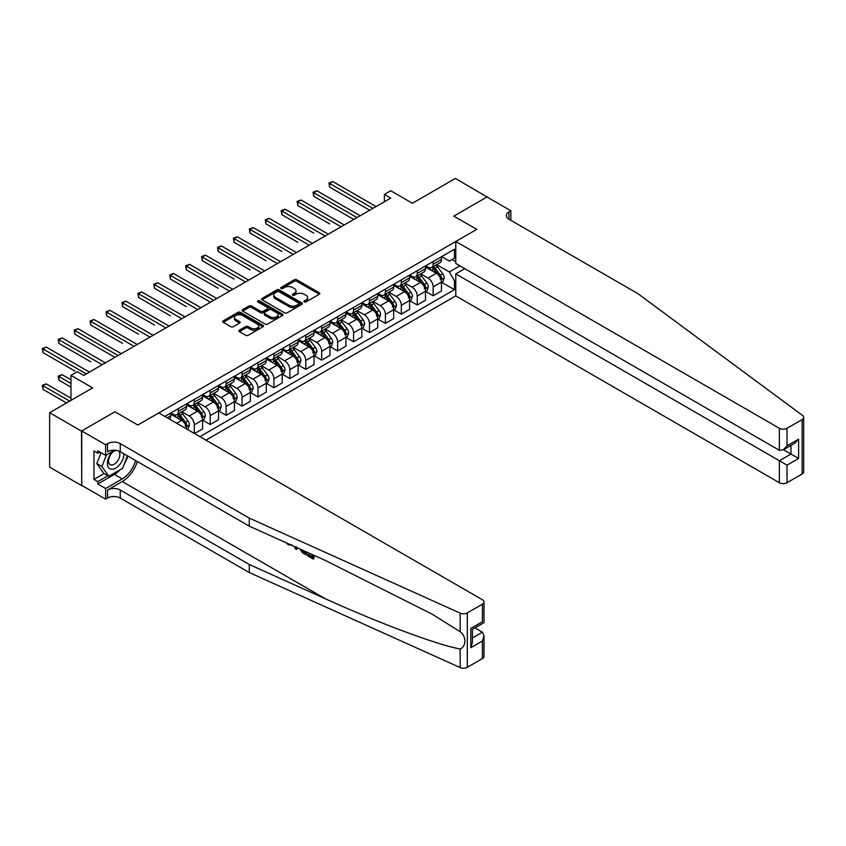 <?xml version="1.0" encoding="UTF-8"?>
<svg xmlns="http://www.w3.org/2000/svg" width="846" height="846" viewBox="0 0 846 846"><rect width="100%" height="100%" fill="white"/><g stroke="black" fill="none" stroke-linecap="round" stroke-linejoin="round"><path stroke-width="1.27" d="M304.274 301.916A1.237 0.719 0 0 0 306.019 301.916L319.312 294.249A1.766 1.026 0 0 0 319.83 293.52A1.766 1.026 0 0 0 319.312 292.801L296.798 279.804A1.766 1.026 0 0 0 294.302 279.804L281.009 287.481A1.237 0.719 0 0 0 282.765 288.486L284.478 287.492A5.658 3.268 0 0 1 292.483 287.492L294.366 288.581A5.658 3.268 0 0 1 296.015 290.887A5.658 3.268 0 0 1 294.366 293.202L292.642 294.197A1.237 0.719 0 0 0 294.397 295.201L296.111 294.207A5.658 3.268 0 0 1 304.116 294.207L305.988 295.296A5.658 3.268 0 0 1 307.648 297.602A5.658 3.268 0 0 1 305.988 299.918L304.274 300.901A1.237 0.719 0 0 0 304.274 301.916L304.274 300.901M239.397 330.204A1.766 1.026 0 0 0 238.879 330.923A1.766 1.026 0 0 0 239.397 331.643L245.721 335.291A1.766 1.026 0 0 0 248.216 335.291L262.969 326.768A1.766 1.026 0 0 0 263.487 326.048A1.766 1.026 0 0 0 262.969 325.329L240.465 312.333A1.766 1.026 0 0 0 237.959 312.333L223.207 320.856A1.766 1.026 0 0 0 222.688 321.575A1.766 1.026 0 0 0 223.207 322.294L230.831 326.704A1.766 1.026 0 0 0 233.337 326.704L239.651 323.056A1.766 1.026 0 0 0 240.169 322.326A1.766 1.026 0 0 0 239.651 321.607L235.865 319.428A4.727 2.728 0 0 1 234.479 317.493A4.727 2.728 0 0 1 237.398 314.966A4.727 2.728 0 0 1 242.559 315.558L257.374 324.113A4.727 2.728 0 0 1 258.76 326.048A4.727 2.728 0 0 1 255.841 328.576A4.727 2.728 0 0 1 250.691 327.984L248.216 326.556A1.766 1.026 0 0 0 245.721 326.556L239.397 330.204L239.397 331.643L245.721 328.026L245.721 326.556M487.243 197.118L455.402 178.432L412.404 203.262L390.746 190.752L384.37 194.432L390.746 198.112L83.701 375.381L77.335 371.701L70.969 375.381L70.969 400.38M81.48 431.09L81.734 485.382L81.734 430.942L114.919 411.791L81.48 431.09L49.628 412.7L92.626 387.88L70.969 375.381M487.243 196.822L453.805 216.132L476.742 229.372L137.856 425.03L114.919 411.791L137.856 425.03L158.805 412.922L482.41 599.751A5.404 3.12 0 0 1 483.986 601.961A5.404 3.12 0 0 1 482.41 604.171L467.309 612.885L467.309 667.314A5.404 3.12 180 0 1 460.161 667.568L249.263 572.541L120.269 498.061A9.01 5.203 0 0 0 107.527 498.061L105.623 499.172L81.734 485.382M284.605 312.84A1.766 1.026 0 0 0 287.111 312.84L301.863 304.317A1.766 1.026 0 0 0 302.382 303.598A1.766 1.026 0 0 0 301.863 302.879L279.36 289.882A1.766 1.026 0 0 0 276.854 289.882L262.101 298.395A1.766 1.026 0 0 0 261.583 299.114A1.766 1.026 0 0 0 262.101 299.844L284.605 312.84M258.284 302.181A1.237 0.719 0 0 1 259.532 302.36L282.395 315.558L267.664 324.06A1.766 1.026 0 0 1 265.158 324.06L242.654 311.064L242.654 309.625A1.766 1.026 0 0 0 242.136 310.345A1.766 1.026 0 0 0 242.654 311.064M242.654 309.625L248.967 305.977A1.766 1.026 0 0 1 251.474 305.977L260.6 311.243A1.766 1.026 0 0 0 263.095 311.243L267.283 308.832A1.766 1.026 0 0 0 267.801 308.103A1.766 1.026 0 0 0 267.283 307.384L257.787 301.895A1.237 0.719 0 0 1 259.532 300.89L282.416 314.099A1.766 1.026 0 0 1 282.934 314.818A1.766 1.026 0 0 1 282.416 315.547L282.416 314.099M81.48 485.519L49.628 467.14L49.628 412.7M205.948 440.142L455.783 295.899L779.378 482.728L779.378 460.732L790.968 454.048L790.968 445.43M441.633 256.624L449.342 261.076L454.439 258.136L454.439 249.232L164.864 416.422M454.439 258.136L455.783 257.364M455.783 280.015L454.439 280.787L449.342 271.957L436.673 264.65M441.633 282.289L454.439 289.681L454.439 280.787M454.439 289.681L199.899 436.652M384.37 194.432L384.37 201.792M452.018 259.532L455.783 261.7M449.342 271.957L459.917 265.856M186.638 428.996A7.212 4.156 -120 0 0 181.552 420.388L170.723 414.138M194.294 433.406L194.294 424.808A7.212 4.156 -120 0 0 189.197 415.978L181.879 411.759M194.548 433.554L202.575 428.922L202.575 420.028A7.212 4.156 -120 0 0 197.478 411.198L186.649 404.948M202.765 420.208L210.21 424.512L210.21 415.608A7.212 4.156 -120 0 0 205.123 406.789L197.805 402.559M210.21 424.512L218.501 419.732L218.501 410.828A7.212 4.156 -120 0 0 213.404 401.998L202.575 395.748M218.691 411.019L226.136 415.312L226.136 406.418A7.212 4.156 -120 0 0 221.039 397.588L213.731 393.369M226.136 415.312L234.416 410.532L234.416 401.639A7.212 4.156 -120 0 0 229.329 392.808L218.501 386.559M234.617 401.818L242.062 406.122L242.062 397.218A7.212 4.156 -120 0 0 236.965 388.399L229.647 384.169M242.062 406.122L250.342 401.342L250.342 392.438A7.212 4.156 -120 0 0 245.245 383.619L234.416 377.358M250.532 392.629L257.988 396.933L257.988 388.028A7.212 4.156 -120 0 0 252.891 379.198L245.573 374.979M257.988 396.933L266.268 392.142L266.268 383.249A7.212 4.156 -120 0 0 261.171 374.418L250.342 368.169M266.458 383.428L273.914 387.732L273.914 378.839A7.212 4.156 -120 0 0 268.817 370.009L261.499 365.779M273.914 387.732L282.194 382.952L282.194 374.048A7.212 4.156 -120 0 0 277.097 365.229L266.268 358.979M282.384 374.239L289.84 378.543L289.84 369.639A7.212 4.156 -120 0 0 284.742 360.808L277.425 356.589M289.84 378.543L298.12 373.763L298.12 364.859A7.212 4.156 -120 0 0 293.023 356.029L282.194 349.779M298.31 365.038L305.766 369.342L305.766 360.449A7.212 4.156 -120 0 0 300.668 351.619L293.351 347.399M305.766 369.342L314.046 364.563L314.046 355.669A7.212 4.156 -120 0 0 308.949 346.839L298.12 340.589M314.236 355.849L321.692 360.153L321.692 351.249A7.212 4.156 -120 0 0 316.594 342.429L309.276 338.199M321.692 360.153L329.972 355.373L329.972 346.469A7.212 4.156 -120 0 0 324.875 337.639L314.046 331.389M330.162 346.659L337.617 350.953L337.617 342.059A7.212 4.156 -120 0 0 332.52 333.229L325.202 329.009M337.617 350.953L345.898 346.173L345.898 337.279A7.212 4.156 -120 0 0 340.801 328.449L329.972 322.199M346.088 337.459L353.543 341.763L353.543 332.859A7.212 4.156 -120 0 0 348.446 324.039L341.128 319.809M353.543 341.763L361.824 336.983L361.824 328.079A7.212 4.156 -120 0 0 356.726 319.259L345.898 312.999M362.014 328.269L369.469 332.573L369.469 323.669A7.212 4.156 -120 0 0 364.372 314.839L357.054 310.619M369.469 332.573L377.75 327.783L377.75 318.889A7.212 4.156 -120 0 0 372.652 310.059L361.824 303.809M377.94 319.069L385.395 323.373L385.395 314.469A7.212 4.156 -120 0 0 380.298 305.649L372.98 301.419M385.395 323.373L393.676 318.593L393.676 309.689A7.212 4.156 -120 0 0 388.578 300.869L377.75 294.609M393.866 309.879L401.311 314.183L401.311 305.279A7.212 4.156 -120 0 0 396.224 296.449L388.906 292.23M401.311 314.183L409.601 309.403L409.601 300.499A7.212 4.156 -120 0 0 404.504 291.669L393.676 285.419M409.792 300.679L417.237 304.983L417.237 296.089A7.212 4.156 -120 0 0 412.15 287.259L404.832 283.029M417.237 304.983L425.517 300.203L425.517 291.299A7.212 4.156 -120 0 0 420.43 282.479L409.601 276.23M425.718 291.489L433.163 295.793L433.163 286.889A7.212 4.156 -120 0 0 428.065 278.07L420.758 273.84M433.163 295.793L441.443 291.013L441.443 282.109A7.212 4.156 -120 0 0 436.356 273.279L425.517 267.029M425.718 265.813L428.065 267.177A7.212 4.156 -120 0 0 431.672 267.537A7.212 4.156 -120 0 0 433.163 264.238L433.163 261.509M409.792 275.013L412.15 276.378A7.212 4.156 -120 0 0 415.746 276.727A7.212 4.156 -120 0 0 417.237 273.427L417.237 270.709M393.866 284.203L396.224 285.567A7.212 4.156 -120 0 0 399.82 285.927A7.212 4.156 -120 0 0 401.311 282.627L401.311 279.899M377.94 293.403L380.298 294.757A7.212 4.156 -120 0 0 383.894 295.117A7.212 4.156 -120 0 0 385.395 291.817L385.395 289.099M362.014 302.593L364.372 303.957A7.212 4.156 -120 0 0 367.978 304.317A7.212 4.156 -120 0 0 369.469 301.017L369.469 298.289M346.088 311.793L348.446 313.147A7.212 4.156 -120 0 0 352.052 313.506A7.212 4.156 -120 0 0 353.543 310.207L353.543 307.489M330.162 320.983L332.52 322.347A7.212 4.156 -120 0 0 336.126 322.696A7.212 4.156 -120 0 0 337.617 319.397L337.617 316.679M314.236 330.173L316.594 331.537A7.212 4.156 -120 0 0 320.2 331.896A7.212 4.156 -120 0 0 321.692 328.597L321.692 325.879M298.31 339.373L300.668 340.737A7.212 4.156 -120 0 0 304.274 341.086A7.212 4.156 -120 0 0 305.766 337.787L305.766 335.069M282.384 348.563L284.742 349.927A7.212 4.156 -120 0 0 288.349 350.286A7.212 4.156 -120 0 0 289.84 346.987L289.84 344.259M266.458 357.763L268.817 359.116A7.212 4.156 -120 0 0 272.423 359.476A7.212 4.156 -120 0 0 273.914 356.177L273.914 353.459M250.532 366.953L252.891 368.317A7.212 4.156 -120 0 0 256.497 368.676A7.212 4.156 -120 0 0 257.988 365.377L257.988 362.648M234.606 376.153L236.965 377.506A7.212 4.156 -120 0 0 240.571 377.866A7.212 4.156 -120 0 0 242.062 374.567L242.062 371.849M218.691 385.342L221.039 386.707A7.212 4.156 -120 0 0 224.645 387.056A7.212 4.156 -120 0 0 226.136 383.767L226.136 381.038M202.765 394.532L205.123 395.896A7.212 4.156 -120 0 0 208.719 396.256A7.212 4.156 -120 0 0 210.21 392.956L210.21 390.239M186.839 403.732L189.197 405.097A7.212 4.156 -120 0 0 192.793 405.446A7.212 4.156 -120 0 0 194.294 402.146L194.294 399.428M170.913 412.922L173.271 414.286A7.212 4.156 -120 0 0 176.867 414.646A7.212 4.156 -120 0 0 178.369 411.346L178.369 408.618M431.672 267.537L439.952 262.757A7.212 4.156 -120 0 0 441.443 259.458L441.443 256.729M415.746 276.727L424.026 271.947A7.212 4.156 -120 0 0 425.517 268.647L425.517 265.93M399.82 285.927L408.1 281.147A7.212 4.156 -120 0 0 409.601 277.848L409.601 275.119M383.894 295.117L392.184 290.337A7.212 4.156 -120 0 0 393.676 287.037L393.676 284.319M367.978 304.317L376.259 299.526A7.212 4.156 -120 0 0 377.75 296.227L377.75 293.509M352.052 313.506L360.333 308.727A7.212 4.156 -120 0 0 361.824 305.427L361.824 302.709M336.126 322.696L344.407 317.916A7.212 4.156 -120 0 0 345.898 314.617L345.898 311.899M320.2 331.896L328.481 327.116A7.212 4.156 -120 0 0 329.972 323.817L329.972 321.089M304.274 341.086L312.555 336.306A7.212 4.156 -120 0 0 314.046 333.007L314.046 330.289M288.349 350.286L296.629 345.506A7.212 4.156 -120 0 0 298.12 342.207L298.12 339.479M272.423 359.476L280.703 354.696A7.212 4.156 -120 0 0 282.194 351.397L282.194 348.679M256.497 368.676L264.777 363.896A7.212 4.156 -120 0 0 266.268 360.597L266.268 357.869M240.571 377.866L248.851 373.086A7.212 4.156 -120 0 0 250.342 369.787L250.342 367.069M224.645 387.056L232.925 382.276A7.212 4.156 -120 0 0 234.416 378.976L234.416 376.259M208.719 396.256L216.999 391.476A7.212 4.156 -120 0 0 218.501 388.177L218.501 385.448M192.793 405.446L201.073 400.666A7.212 4.156 -120 0 0 202.575 397.366L202.575 394.648M176.867 414.646L185.158 409.866A7.212 4.156 -120 0 0 186.649 406.566L186.649 403.838M169.327 419.003A7.212 4.156 -120 0 0 170.723 415.756L170.723 413.038M304.772 302.096L305.988 301.388A5.658 3.268 0 0 0 307.648 299.072L307.648 297.602M296.015 290.887L296.015 292.356A5.658 3.268 0 0 1 294.366 294.672L293.139 295.381M319.312 292.801L319.312 294.249L296.798 281.274A1.766 1.026 0 0 0 294.302 281.274L281.507 288.666M301.842 304.327L279.36 291.352A1.766 1.026 0 0 0 276.854 291.352L262.123 299.854L262.101 298.395M298.744 304.105A1.237 0.719 0 0 0 298.744 303.09L278.979 291.68A1.237 0.719 0 0 0 277.234 291.68L275.415 292.727A5.658 3.268 0 0 0 273.755 295.043A5.658 3.268 0 0 0 275.415 297.348L288.92 305.152A5.658 3.268 0 0 0 296.925 305.152L298.744 304.105L298.744 305.575A1.237 0.719 0 0 0 299.103 305.068L299.103 303.598M273.755 295.043L273.755 296.512A5.658 3.268 0 0 0 275.415 298.818L275.415 297.348M298.744 305.575L296.925 306.622A5.658 3.268 0 0 1 288.92 306.622L275.415 298.818M242.675 311.085L248.967 307.447L248.967 305.977M267.801 308.103L267.801 309.583A1.766 1.026 0 0 1 267.283 310.302L263.095 312.724A1.766 1.026 0 0 1 260.6 312.724L251.474 307.447A1.766 1.026 0 0 0 248.967 307.447M270.075 316.721A4.727 2.728 0 0 0 275.225 317.313A4.727 2.728 0 0 0 278.144 314.786A4.727 2.728 0 0 0 276.758 312.851L271.545 309.837A1.766 1.026 0 0 0 269.039 309.837L264.851 312.259A1.766 1.026 0 0 0 264.333 312.978A1.766 1.026 0 0 0 264.851 313.707L270.075 316.721L270.075 318.191A4.727 2.728 0 0 0 275.225 318.783A4.727 2.728 0 0 0 278.144 316.256L278.144 314.786M264.333 312.978L264.333 314.448A1.766 1.026 0 0 0 264.851 315.177L264.851 313.707M270.075 318.191L264.851 315.177M258.76 326.048L258.76 327.518A4.727 2.728 0 0 1 255.841 330.046A4.727 2.728 0 0 1 250.691 329.454L248.216 328.026A1.766 1.026 0 0 0 245.721 328.026M234.479 317.493L234.479 318.963A4.727 2.728 0 0 0 235.865 320.898L235.865 319.428M239.651 321.607L239.651 323.056L235.865 320.898M262.969 325.329L262.969 326.768L240.465 313.803A1.766 1.026 0 0 0 237.959 313.803L223.228 322.305M441.443 282.405L442.976 281.517L444.245 277.848A4.769 2.76 -120 0 0 442.722 273.776L437.519 266.828A13.779 7.963 -120 0 0 436.018 265.031M430.836 270.096A13.779 7.963 -120 0 0 428.013 267.146M440.142 278.926C440.861 279.889 441.369 279.592 441.675 278.048A4.769 2.76 -120 0 0 440.301 275.172L435.098 268.224A13.779 7.963 -120 0 0 433.596 266.427M432.317 267.167A11.442 6.609 60 0 1 434.188 269.303L438.598 275.183M329.654 223.894L297.803 205.504L297.803 201.824L300.986 199.984L344.237 224.962M432.063 267.304A13.779 7.963 60 0 1 433.575 269.113L437.033 273.734M372.906 208.412L329.654 183.434L332.838 181.594L376.089 206.572M369.723 210.252L329.654 187.114L329.654 183.434L328.957 183.032L332.838 181.594M329.654 187.114L328.957 183.032M803.7 417.374L803.7 471.804A5.404 3.12 180 0 1 802.114 474.014L802.114 419.584A5.404 3.12 0 0 0 803.7 417.374A5.404 3.12 0 0 0 802.558 415.46L637.958 293.689L508.975 219.22A9.01 5.203 180 0 1 506.331 215.54A9.01 5.203 180 0 1 508.975 211.87L510.878 210.76L486.989 196.97L453.805 216.132L476.742 229.372L455.783 241.47L455.783 263.466L779.378 450.294L779.378 428.298A5.404 3.12 0 0 0 787.023 428.298L802.114 419.584M464.824 268.69L455.783 273.914L787.023 465.152L787.023 482.728L802.114 474.014M455.783 273.914L455.783 295.899M510.878 210.76L510.878 220.32M455.783 241.47L779.378 428.298M787.023 482.728A5.404 3.12 180 0 1 779.378 482.728M783.512 449.734L798.613 458.458L787.023 465.152M787.023 428.298L787.023 445.874L783.195 449.913L779.378 450.294M787.023 445.874L798.613 439.18L794.796 443.219L783.195 449.913M312.111 556.52L308.557 554.468L307.807 554.902L312.111 557.387L312.111 554.68L310.588 553.792M313.189 554.965L313.189 559.037L313.76 558.698A23.466 13.547 120 0 0 314.173 555.41M306.136 551.793L306.136 554.955L306.707 554.627A23.466 13.547 120 0 0 307.045 552.195M249.263 572.541L249.263 564.483L120.269 490.014A9.01 5.203 0 0 0 107.527 490.014L122.247 481.511A23.466 13.547 120 0 0 137.359 461.556M249.263 564.483L325.266 598.735C378.701 623.037 437.689 645.012 460.161 648.988C466.41 646.566 466.41 636.15 460.161 631.708L432.137 614.175L325.266 560.412L249.263 526.159L120.269 451.69A9.01 5.203 0 0 0 107.527 451.69L107.527 443.632L105.623 444.742L81.734 430.942M297.2 547.764L296.502 549.392L297.697 547.986M249.263 526.159L249.263 518.112L120.269 443.632A9.01 5.203 0 0 0 107.527 443.632M482.41 658.6L482.41 641.014L483.986 635.695L483.986 656.39A5.404 3.12 180 0 1 482.41 658.6L467.309 667.314M460.161 631.708L460.161 613.139L249.263 518.112M120.026 469.816A20.272 11.707 -60 0 1 114.411 474.384L97.787 483.975L97.787 481.628L107.918 475.78M99.817 452.06L97.787 453.234L93.959 451.024L93.959 479.418L97.787 481.628M97.787 453.234L97.787 450.876L105.623 455.402L105.623 444.742M105.623 499.172L105.623 488.502L122.247 478.899A20.272 11.707 120 0 0 135.624 460.552M97.787 483.975L105.623 488.502M474.944 627.88L482.41 632.195L483.986 635.695M114.654 450.188L105.623 455.402M460.161 613.139A5.404 3.12 0 0 0 467.309 612.885M127.788 456.036A20.272 11.707 -60 0 1 124.055 464.507M93.959 479.418L104.09 473.57M482.41 641.014L470.81 647.708L472.396 642.389L472.396 629.35L483.986 622.656L483.986 601.961M470.81 647.708L470.81 628.441C472.872 629.636 472.872 629.636 470.81 628.441L482.41 621.747C484.472 622.942 484.472 622.942 482.41 621.747L482.41 604.171M288.285 543.745L289.057 544.094M290.982 544.961L288.306 544.782L286.318 542.857M296.502 549.392L295.286 548.694L294.694 546.632M295.635 547.055L295.899 548.028L296.417 546.696M306.136 554.955L302.17 552.544L300.119 549.075M301.176 549.551L302.244 551.507L305.057 553.316L305.057 551.306M302.244 551.507L303.027 551.063L304.264 551.983L303.513 552.427M305.057 552.449L304.264 551.983M313.189 559.037L307.807 555.917L307.807 554.902M425.517 291.595L427.05 290.717L428.319 287.037A4.769 2.76 -120 0 0 426.796 282.976L421.594 276.018A13.779 7.963 -120 0 0 420.092 274.22M414.91 279.296A13.779 7.963 -120 0 0 412.097 276.346M424.216 288.126C424.935 289.089 425.443 288.793 425.75 287.238A4.769 2.76 -120 0 0 424.385 284.372L419.172 277.425A13.779 7.963 -120 0 0 417.67 275.616M416.391 276.356A11.442 6.609 60 0 1 418.262 278.493L422.672 284.372M313.729 233.084L281.877 214.694L281.877 211.024L285.06 209.184L328.311 234.152M416.137 276.505A13.779 7.963 60 0 1 417.649 278.302L421.107 282.924M409.601 300.795L411.124 299.907L412.404 296.227A4.769 2.76 -120 0 0 410.87 292.166L405.668 285.218A13.779 7.963 -120 0 0 404.166 283.421M398.984 288.486A13.779 7.963 -120 0 0 396.171 285.536M408.29 297.316C409.009 298.278 409.517 297.982 409.824 296.438A4.769 2.76 -120 0 0 408.459 293.562L403.246 286.614A13.779 7.963 -120 0 0 401.744 284.816M400.465 285.557A11.442 6.609 60 0 1 402.336 287.693L406.746 293.573M297.803 242.284L265.951 223.894L265.951 220.214L269.134 218.374L312.385 243.341M400.221 285.694A13.779 7.963 60 0 1 401.723 287.503L405.181 292.113M393.676 309.985L395.198 309.107L396.478 305.427A4.769 2.76 -120 0 0 394.955 301.356L389.742 294.408A13.779 7.963 -120 0 0 388.24 292.61M383.069 297.686A13.779 7.963 -120 0 0 380.245 294.736M392.364 306.516C393.083 307.468 393.591 307.183 393.898 305.628A4.769 2.76 -120 0 0 392.533 302.762L387.32 295.814A13.779 7.963 -120 0 0 385.818 294.006M384.539 294.746A11.442 6.609 60 0 1 386.421 296.883L390.82 302.762M281.877 251.474L250.025 233.084L250.025 229.403L253.208 227.574L296.46 252.542M384.296 294.894A13.779 7.963 60 0 1 385.797 296.692L389.255 301.313M356.98 217.602L313.729 192.634L316.912 190.794L360.163 215.762M353.797 219.442L313.729 196.304L313.729 192.634L313.031 192.222L316.912 190.794M313.729 196.304L313.031 192.222M341.054 226.791L297.105 201.422L300.986 199.984M297.803 205.504L297.105 201.422M325.128 235.992L281.179 210.612L285.06 209.184M281.877 214.694L281.179 210.612M377.75 319.185L379.272 318.297L380.552 314.617A4.769 2.76 -120 0 0 379.029 310.556L373.816 303.608A13.779 7.963 -120 0 0 372.314 301.8M367.143 306.876A13.779 7.963 -120 0 0 364.319 303.925M376.438 315.706C377.157 316.668 377.665 316.372 377.972 314.828A4.769 2.76 -120 0 0 376.607 311.952L371.394 305.004A13.779 7.963 -120 0 0 369.892 303.206M368.613 303.947A11.442 6.609 60 0 1 370.495 306.083L374.894 311.963M265.951 260.674L234.099 242.284L234.099 238.604L237.292 236.764L280.544 261.731M368.37 304.084A13.779 7.963 60 0 1 369.871 305.882L373.329 310.503M309.202 245.181L265.253 219.812L269.134 218.374M265.951 223.894L265.253 219.812M112.825 451.246A11.707 6.757 120 0 0 107.431 462.519A11.707 6.757 120 0 0 111.545 469.234A11.707 6.757 120 0 0 123.96 453.826M116.484 450.389A8.016 4.632 120 0 0 109.504 456.681A8.016 4.632 120 0 0 110.17 464.644A8.016 4.632 120 0 0 111.344 465.004A8.016 4.632 120 0 0 118.62 459.198A8.016 4.632 120 0 0 118.313 450.833M127.418 455.814L122.564 468.346L108.806 476.287L103.709 473.348L96.835 463.566L101.023 452.758M108.806 476.287L101.932 466.506L106.416 454.947M96.835 463.566L101.932 466.506M361.824 328.375L363.346 327.497L364.626 323.817A4.769 2.76 -120 0 0 363.103 319.746L357.89 312.798A13.779 7.963 -120 0 0 356.388 311M351.217 316.076A13.779 7.963 -120 0 0 348.393 313.115M360.512 324.906C361.231 325.858 361.75 325.562 362.046 324.018A4.769 2.76 -120 0 0 360.682 321.142L355.479 314.194A13.779 7.963 -120 0 0 353.966 312.396M352.687 313.136A11.442 6.609 60 0 1 354.569 315.272L358.968 321.152M250.025 269.863L218.173 251.474L218.173 247.793L221.366 245.953L264.618 270.932M352.444 313.284A13.779 7.963 60 0 1 353.945 315.082L357.403 319.703M293.276 254.382L249.327 229.002L253.208 227.574M250.025 233.084L249.327 229.002M345.898 337.575L347.42 336.687L348.7 333.007A4.769 2.76 -120 0 0 347.177 328.946L341.974 321.998A13.779 7.963 -120 0 0 340.462 320.19M335.291 325.266A13.779 7.963 -120 0 0 332.467 322.315M344.597 334.096C345.305 335.058 345.824 334.762 346.12 333.208A4.769 2.76 -120 0 0 344.756 330.342L339.553 323.394A13.779 7.963 -120 0 0 338.04 321.596M336.761 322.337A11.442 6.609 60 0 1 338.643 324.462L343.042 330.352M234.099 279.053L202.247 260.663L202.247 256.994L205.441 255.154L248.692 280.121M336.518 322.474A13.779 7.963 60 0 1 338.019 324.272L341.477 328.893M277.351 263.571L233.401 238.202L237.292 236.764M234.099 242.284L233.401 238.202M329.972 346.765L331.505 345.877L332.774 342.207A4.769 2.76 -120 0 0 331.251 338.136L326.048 331.188A13.779 7.963 -120 0 0 324.536 329.39M319.365 334.466A13.779 7.963 -120 0 0 316.541 331.505M328.671 343.286C329.38 344.248 329.898 343.952 330.194 342.408A4.769 2.76 -120 0 0 328.83 339.532L323.627 332.584A13.779 7.963 -120 0 0 322.125 330.786M320.835 331.526A11.442 6.609 60 0 1 322.717 333.662L327.116 339.542M218.173 288.253L186.332 269.863L186.332 266.183L189.515 264.343L232.766 289.321M320.592 331.664A13.779 7.963 60 0 1 322.093 333.472L325.551 338.093M261.425 272.772L217.475 247.392L221.366 245.953M218.173 251.474L217.475 247.392M314.046 355.955L315.579 355.077L316.848 351.397A4.769 2.76 -120 0 0 315.325 347.336L310.122 340.388A13.779 7.963 -120 0 0 308.61 338.58M303.439 343.656A13.779 7.963 -120 0 0 300.616 340.705M312.745 352.486C313.464 353.448 313.972 353.152 314.268 351.598A4.769 2.76 -120 0 0 312.904 348.732L307.701 341.784A13.779 7.963 -120 0 0 306.199 339.976M304.909 340.716A11.442 6.609 60 0 1 306.791 342.852L311.191 348.732M202.247 297.443L210.464 302.191M304.666 340.864A13.779 7.963 60 0 1 306.167 342.662L309.625 347.283M245.509 281.961L201.549 256.581L205.441 255.154M202.247 260.663L201.549 256.581M298.12 365.155L299.653 364.266L300.922 360.597A4.769 2.76 -120 0 0 299.399 356.526L294.197 349.578A13.779 7.963 -120 0 0 292.695 347.78M287.513 352.845A13.779 7.963 -120 0 0 284.69 349.895M296.819 361.676C297.538 362.638 298.046 362.342 298.342 360.798A4.769 2.76 -120 0 0 296.978 357.921L291.775 350.974A13.779 7.963 -120 0 0 290.273 349.176M288.983 349.916A11.442 6.609 60 0 1 290.865 352.052L295.275 357.932M186.332 306.643L154.48 288.253L154.48 284.573L157.663 282.733L200.914 307.711M288.74 350.054A13.779 7.963 60 0 1 290.241 351.862L293.71 356.473M229.583 291.161L185.623 265.781L189.515 264.343M186.332 269.863L185.623 265.781M282.194 374.344L283.727 373.467L284.996 369.787A4.769 2.76 -120 0 0 283.473 365.726L278.271 358.767A13.779 7.963 -120 0 0 276.769 356.97M271.587 362.046A13.779 7.963 -120 0 0 268.764 359.095M280.893 370.876C281.612 371.828 282.12 371.542 282.416 369.988A4.769 2.76 -120 0 0 281.052 367.122L275.849 360.174A13.779 7.963 -120 0 0 274.347 358.366M273.057 359.106A11.442 6.609 60 0 1 274.939 361.242L279.349 367.122M170.406 315.833L138.554 297.443L138.554 293.763L141.737 291.933L184.988 316.901M272.814 359.254A13.779 7.963 60 0 1 274.315 361.052L277.784 365.673M213.657 300.351L170.406 275.384L173.589 273.544L216.84 298.511M210.474 302.191L170.406 279.053L170.406 275.384L169.697 274.971L173.589 273.544M170.406 279.053L169.697 274.971M266.268 383.545L267.801 382.656L269.07 378.976A4.769 2.76 -120 0 0 267.548 374.915L262.345 367.968A13.779 7.963 -120 0 0 260.843 366.17M255.661 371.235A13.779 7.963 -120 0 0 252.838 368.285M264.967 380.065C265.686 381.028 266.194 380.732 266.501 379.188A4.769 2.76 -120 0 0 265.126 376.311L259.923 369.364A13.779 7.963 -120 0 0 258.421 367.566M257.142 368.306A11.442 6.609 60 0 1 259.013 370.442L263.423 376.322M154.48 325.033L122.628 306.643L122.628 302.963L125.811 301.123L169.063 326.091M256.888 368.444A13.779 7.963 60 0 1 258.39 370.241L261.858 374.863M197.731 309.541L153.771 284.171L157.663 282.733M154.48 288.253L153.771 284.171M250.342 392.734L251.875 391.857L253.144 388.177A4.769 2.76 -120 0 0 251.622 384.105L246.419 377.157A13.779 7.963 -120 0 0 244.917 375.36M239.735 380.436A13.779 7.963 -120 0 0 236.912 377.475M249.041 389.266C249.76 390.218 250.268 389.932 250.575 388.377A4.769 2.76 -120 0 0 249.2 385.512L243.997 378.553A13.779 7.963 -120 0 0 242.495 376.756M241.216 377.496A11.442 6.609 60 0 1 243.088 379.632L247.497 385.512M138.554 334.223L106.702 315.833L106.702 312.153L109.885 310.313L153.137 335.291M240.962 377.644A13.779 7.963 60 0 1 242.474 379.442L245.932 384.063M181.805 318.741L137.856 293.361L141.737 291.933M138.554 297.443L137.856 293.361M234.416 401.935L235.949 401.046L237.218 397.366A4.769 2.76 -120 0 0 235.696 393.305L230.493 386.358A13.779 7.963 -120 0 0 228.991 384.549M223.809 389.625A13.779 7.963 -120 0 0 220.986 386.675M233.115 398.455C233.834 399.418 234.342 399.122 234.649 397.578A4.769 2.76 -120 0 0 233.274 394.701L228.071 387.754A13.779 7.963 -120 0 0 226.569 385.956M225.29 386.696A11.442 6.609 60 0 1 227.162 388.822L231.571 394.712M122.628 343.413L90.776 325.033L90.776 321.353L93.959 319.513L137.211 344.481M225.036 386.834A13.779 7.963 60 0 1 226.548 388.631L230.006 393.253M165.879 327.931L121.93 302.561L125.811 301.123M122.628 306.643L121.93 302.561M218.501 411.124L220.023 410.247L221.303 406.566A4.769 2.76 -120 0 0 219.77 402.495L214.567 395.547A13.779 7.963 -120 0 0 213.065 393.75M207.883 398.826A13.779 7.963 -120 0 0 205.07 395.865M217.189 407.645C217.908 408.607 218.416 408.311 218.723 406.767A4.769 2.76 -120 0 0 217.359 403.891L212.145 396.943A13.779 7.963 -120 0 0 210.643 395.145M209.364 395.886A11.442 6.609 60 0 1 211.236 398.022L215.645 403.902M106.702 352.613L114.919 357.361M209.11 396.023A13.779 7.963 60 0 1 210.622 397.832L214.08 402.453M149.954 337.131L106.004 311.751L109.885 310.313M106.702 315.833L106.004 311.751M202.575 420.314L204.098 419.436L205.377 415.756A4.769 2.76 -120 0 0 203.854 411.695L198.641 404.748A13.779 7.963 -120 0 0 197.139 402.939M191.957 408.015A13.779 7.963 -120 0 0 189.144 405.065M201.263 416.845C201.983 417.808 202.49 417.512 202.797 415.957A4.769 2.76 -120 0 0 201.433 413.091L196.219 406.143A13.779 7.963 -120 0 0 194.717 404.335M193.438 405.075A11.442 6.609 60 0 1 195.31 407.212L199.719 413.091M90.776 361.802L58.924 343.413L58.924 339.743L62.107 337.903L105.359 362.871M193.195 405.223A13.779 7.963 60 0 1 194.696 407.021L198.154 411.642M134.028 346.321L90.078 320.951L93.959 319.513M90.776 325.033L90.078 320.951M187.093 429.25L188.172 428.626L189.451 424.956A4.769 2.76 -120 0 0 187.928 420.885L182.715 413.937A13.779 7.963 -120 0 0 181.213 412.139M176.042 417.205A13.779 7.963 -120 0 0 173.219 414.254M185.337 426.035C186.057 426.997 186.564 426.701 186.871 425.157A4.769 2.76 -120 0 0 185.507 422.281L180.293 415.333A13.779 7.963 -120 0 0 178.792 413.535M177.512 414.276A11.442 6.609 60 0 1 179.394 416.412L183.794 422.291M74.85 371.003L42.998 352.613L42.998 348.933L46.181 347.093L89.443 372.071M177.269 414.413A13.779 7.963 60 0 1 178.77 416.221L182.228 420.843M118.102 355.521L74.85 330.543L78.033 328.703L121.285 353.681M114.919 357.35L74.85 334.223L74.85 330.543L74.152 330.141L78.033 328.703M74.85 334.223L74.152 330.141M70.969 379.791L62.107 374.683L58.924 376.512L58.924 380.192L70.969 387.151M58.924 380.192L58.226 376.11L70.969 383.471M58.226 376.11L62.107 374.683M102.176 364.711L58.226 339.331L62.107 337.903M58.924 343.413L58.226 339.331M70.969 398.18L46.181 383.873L42.998 385.713L42.998 389.393L66.506 402.96M42.998 389.393L42.3 385.311L69.689 401.12M42.3 385.311L46.181 383.873M86.25 373.9L42.3 348.531L46.181 347.093M42.998 352.613L42.3 348.531M176.645 423.222L181.552 420.388M189.197 415.978L197.478 411.198M205.123 406.789L213.404 401.998M221.039 397.588L229.329 392.808M236.965 388.399L245.245 383.619M252.891 379.198L261.171 374.418M268.817 370.009L277.097 365.229M284.742 360.808L293.023 356.029M300.668 351.619L308.949 346.839M316.594 342.429L324.875 337.639M332.52 333.229L340.801 328.449M348.446 324.039L356.726 319.259M364.372 314.839L372.652 310.059M380.298 305.649L388.578 300.869M396.224 296.449L404.504 291.669M412.15 287.259L420.43 282.479M428.065 278.07L436.356 273.279M433.163 264.238L441.443 259.458M433.163 286.889L441.443 282.109M417.237 296.089L425.517 291.299M417.237 273.427L425.517 268.647M401.311 305.279L409.601 300.499M401.311 282.627L409.601 277.848M385.395 314.469L393.676 309.689M385.395 291.817L393.676 287.037M369.469 323.669L377.75 318.889M369.469 301.017L377.75 296.227M353.543 332.859L361.824 328.079M353.543 310.207L361.824 305.427M337.617 342.059L345.898 337.279M337.617 319.397L345.898 314.617M321.692 351.249L329.972 346.469M321.692 328.597L329.972 323.817M305.766 360.449L314.046 355.669M305.766 337.787L314.046 333.007M289.84 369.639L298.12 364.859M289.84 346.987L298.12 342.207M273.914 378.839L282.194 374.048M273.914 356.177L282.194 351.397M257.988 388.028L266.268 383.249M257.988 365.377L266.268 360.597M242.062 397.218L250.342 392.438M242.062 374.567L250.342 369.787M226.136 406.418L234.416 401.639M226.136 383.767L234.416 378.976M210.21 415.608L218.501 410.828M210.21 392.956L218.501 388.177M194.294 424.808L202.575 420.028M194.294 402.146L202.575 397.366M178.369 411.346L186.649 406.566M167.212 417.776L170.723 415.756M305.988 301.388L305.988 299.918M292.642 295.201L292.642 294.197M294.366 294.672L294.366 293.202M281.009 288.486L281.009 287.481M294.302 281.274L294.302 279.804M296.798 281.274L296.798 279.804M276.854 291.352L276.854 289.882M279.36 291.352L279.36 289.882M301.863 304.317L301.863 302.879M288.92 306.622L288.92 305.152M296.925 306.622L296.925 305.152M251.474 307.447L251.474 305.977M260.6 312.724L260.6 311.243M263.095 312.724L263.095 311.243M267.283 310.302L267.283 308.832M259.532 302.36L259.532 300.89M248.216 328.026L248.216 326.556M250.691 329.454L250.691 327.984M223.207 322.294L223.207 320.856M237.959 313.803L237.959 312.333M240.465 313.803L240.465 312.333M441.094 279.74L444.213 277.932M435.098 268.224L437.519 266.828M431.344 270.392L433.575 269.113M440.301 275.172L442.722 273.776M439.931 277.044L441.675 278.048M798.613 439.18L798.613 458.458M508.975 219.22L508.975 211.87M325.266 598.735L122.247 481.511M120.269 451.69L120.269 443.632M120.269 490.014L120.269 498.061M460.161 667.568L460.161 648.988M107.527 490.014L107.527 498.061M114.411 474.384L122.247 478.899M472.396 637.969L482.41 632.195M425.168 288.941L428.298 287.132M419.172 277.425L421.594 276.018M415.418 279.592L417.649 278.302M424.385 284.372L426.796 282.976M424.005 286.234L425.75 287.238M409.242 298.13L412.372 296.322M403.246 286.614L405.668 285.218M399.492 288.782L401.723 287.503M408.459 293.562L410.87 292.166M408.079 295.423L409.824 296.438M393.316 307.32L396.446 305.522M387.32 295.814L389.742 294.408M383.566 297.972L385.797 296.692M392.533 302.762L394.955 301.356M392.153 304.623L393.898 305.628M377.39 316.52L380.52 314.712M371.394 305.004L373.816 303.608M367.65 307.172L369.871 305.882M376.607 311.952L379.029 310.556M376.227 313.813L377.972 314.828M361.464 325.71L364.594 323.912M355.479 314.194L357.89 312.798M351.725 316.362L353.945 315.082M360.682 321.142L363.103 319.746M360.301 323.013L362.046 324.018M345.538 334.91L348.668 333.102M339.553 323.394L341.974 321.998M335.799 325.562L338.019 324.272M344.756 330.342L347.177 328.946M344.375 332.203L346.12 333.208M329.612 344.1L332.742 342.292M323.627 332.584L326.048 331.188M319.873 334.752L322.093 333.472M328.83 339.532L331.251 338.136M328.449 341.403L330.194 342.408M313.686 353.3L316.816 351.492M307.701 341.784L310.122 340.388M303.947 343.952L306.167 342.662M312.904 348.732L315.325 347.336M312.523 350.593L314.268 351.598M297.76 362.49L300.89 360.682M291.775 350.974L294.197 349.578M288.021 353.142L290.241 351.862M296.978 357.921L299.399 356.526M296.597 359.793L298.342 360.798M281.834 371.68L284.965 369.882M275.849 360.174L278.271 358.767M272.095 362.331L274.315 361.052M281.052 367.122L283.473 365.726M280.671 368.983L282.416 369.988M265.919 380.88L269.039 379.071M259.923 369.364L262.345 367.968M256.169 371.531L258.39 370.241M265.126 376.311L267.548 374.915M264.756 378.173L266.501 379.188M249.993 390.069L253.113 388.272M243.997 378.553L246.419 377.157M240.243 380.721L242.474 379.442M249.2 385.512L251.622 384.105M248.83 387.373L250.575 388.377M234.067 399.27L237.187 397.461M228.071 387.754L230.493 386.358M224.317 389.921L226.548 388.631M233.274 394.701L235.696 393.305M232.904 396.563L234.649 397.578M218.141 408.459L221.271 406.651M212.145 396.943L214.567 395.547M208.391 399.111L210.622 397.832M217.359 403.891L219.77 402.495M216.978 405.763L218.723 406.767M202.215 417.66L205.345 415.851M196.219 406.143L198.641 404.748M192.465 408.311L194.696 407.021M201.433 413.091L203.854 411.695M201.052 414.952L202.797 415.957M186.289 426.849L189.419 425.041M180.293 415.333L182.715 413.937M176.539 417.501L178.77 416.221M185.507 422.281L187.928 420.885M185.126 424.153L186.871 425.157M291.542 544.655L290.791 545.099"/></g></svg>
